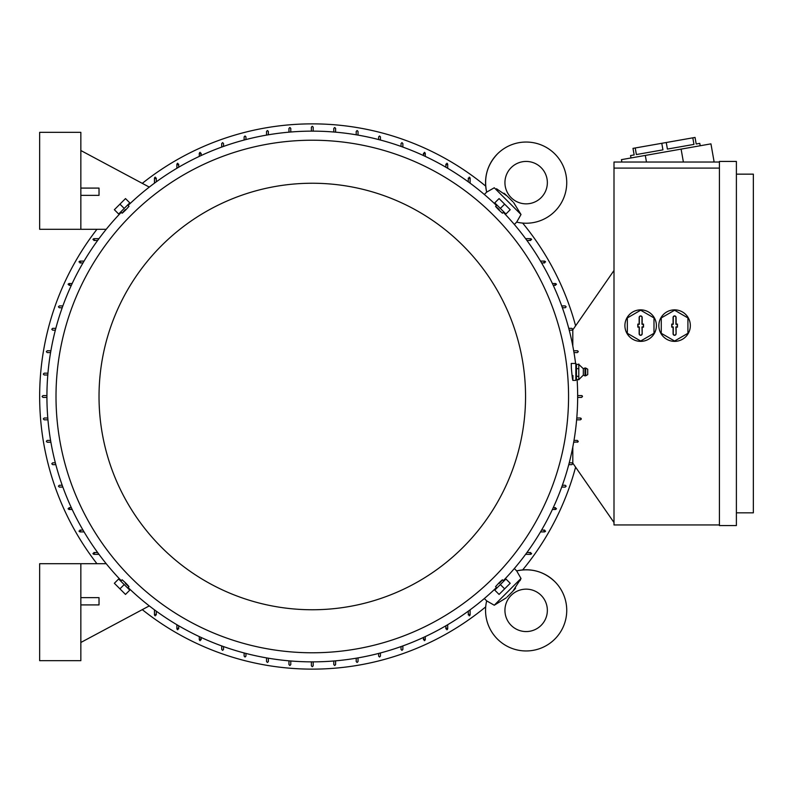 <?xml version="1.0" encoding="UTF-8"?>
<svg xmlns="http://www.w3.org/2000/svg" width="793" height="793" viewBox="0 0 793 793"><rect width="100%" height="100%" fill="white"/><g stroke="black" fill="none" stroke-linecap="round" stroke-linejoin="round"><path stroke-width="1.19" d="M513.636 202.542L521.011 214.516L516.669 222.109A40.592 40.592 0 0 0 554.852 153.941A40.592 40.592 0 0 0 486.674 192.124L494.247 187.792M541.143 197.635A21.203 21.203 0 0 1 511.148 197.635A21.203 21.203 0 0 1 511.148 167.65A21.203 21.203 0 0 1 541.143 167.65A21.203 21.203 0 0 1 541.143 197.635M506.241 195.157L504.031 193.224M496.477 188.744L507.064 195.95L512.833 201.719M516.669 222.109L514.32 224.449M484.335 194.463L486.674 192.124C483.641 177.523 487.229 164.795 497.439 153.941M521.011 214.516L494.267 187.772M469.198 177.176L470.11 178.088L470.11 183.173M530.695 240.487L526.948 240.487M531.607 553.415L530.695 554.327L525.62 554.327M468.296 614.912L468.296 611.165M526.948 552.513L530.695 552.513M529.962 552.89L531.439 553.95M425.276 636.61L425.276 639.753L424.374 640.665M423.462 639.753L423.462 637.453M424.751 640.575L423.987 638.93M402.864 645.928L402.864 649.447L401.952 650.359L401.04 649.447L401.04 646.582M380.442 652.966L380.442 656.108L379.54 657.02L378.628 656.108L378.628 653.442M358.03 657.893L358.03 661.56L357.118 662.472L356.206 661.56L356.206 658.21M335.608 660.837L335.608 664.593L334.705 665.505L333.794 664.593L333.794 660.995M313.195 661.868L313.195 665.803L312.283 666.715L311.381 665.803L311.381 661.868M290.773 660.995L290.773 664.593L289.871 665.505L288.959 664.593L288.959 660.837M268.361 658.21L268.361 661.56L267.449 662.472L266.547 661.56L266.547 657.893M245.949 653.442L245.949 656.108L245.037 657.02L244.125 656.108L244.125 652.966M223.527 646.582L223.527 649.447L222.615 650.359L221.713 649.447L221.713 645.928M201.115 637.453L201.115 639.753M200.203 640.665L199.291 639.753L199.291 636.61M200.579 638.93L199.826 640.575M178.693 625.786L178.693 628.849M177.781 629.751L176.879 628.849L176.879 624.715M178.237 628.056L177.335 629.632M84.068 531.905L79.944 531.905L79.032 531.003M79.944 530.091L82.997 530.091M79.151 531.459L80.727 530.547M72.183 509.493L69.031 509.493L68.129 508.581M69.031 507.679L71.33 507.679M68.208 508.967L69.863 508.204M62.855 487.08L59.336 487.08L58.434 486.168L59.336 485.257L62.201 485.257M55.827 464.658L52.675 464.658L51.763 463.746L52.675 462.844L55.351 462.844M50.891 442.246L47.223 442.246L46.311 441.334L47.223 440.422L50.583 440.422M47.947 419.824L44.19 419.824L43.288 418.912L44.19 418.01L47.798 418.01M46.926 397.412L42.981 397.412L42.069 396.5L42.981 395.588L46.926 395.588M47.798 374.99L44.19 374.99L43.288 374.088L44.19 373.176L47.947 373.176M50.583 352.578L47.223 352.578L46.311 351.666L47.223 350.754L50.891 350.754M55.351 330.156L52.675 330.156L51.763 329.254L52.675 328.342L55.827 328.342M62.201 307.743L59.336 307.743L58.434 306.832L59.336 305.92L62.855 305.92M71.33 285.321L69.031 285.321M68.129 284.419L69.031 283.507L72.183 283.507M69.863 284.796L68.208 284.033M82.997 262.909L79.944 262.909M79.032 261.997L79.944 261.095L84.068 261.095M80.727 262.453L79.151 261.541M156.28 178.088L156.28 181.835M154.457 183.173L154.457 178.088L155.369 177.176M156.28 611.165L156.28 614.912M155.369 615.824L154.457 614.912L154.457 609.827M155.904 614.169L154.843 615.646M97.618 240.487L93.871 240.487M92.969 239.585L93.871 238.673L98.956 238.673M94.615 240.11L93.138 239.05M468.296 181.835L468.296 178.088M176.879 168.285L176.879 164.151L177.781 163.249M178.693 164.151L178.693 167.214M177.335 163.368L178.237 164.944M93.871 552.513L97.618 552.513M98.956 554.327L93.871 554.327L92.969 553.415M525.62 238.673L530.695 238.673L531.607 239.585M470.11 609.827L470.11 614.912L469.198 615.824M569.225 330.156L571.892 330.156L569.225 330.156M573.676 350.754L577.403 350.764M577.522 350.774L578.216 351.388M577.344 350.754L578.256 351.715M578.256 351.666L577.344 352.578L573.993 352.578L577.344 352.578M571.892 462.844L569.225 462.844L571.892 462.844L572.804 463.746L571.892 464.658L568.75 464.658M578.067 441.879L573.676 442.246M577.344 440.422L573.993 440.422L577.344 440.422L578.246 441.453M578.256 441.334L577.344 442.246M581.279 418.823L580.377 419.824L576.62 419.824M288.959 132.163L288.959 128.407L289.871 127.495L290.773 128.407L290.773 132.005M356.206 134.79L356.206 131.44L357.118 130.528L358.03 131.44L358.03 135.107M378.628 139.558L378.628 136.892L379.54 135.98L380.442 136.892L380.442 140.034M154.843 177.354L155.904 178.831M401.04 146.418L401.04 143.553L401.952 142.641L402.864 143.553L402.864 147.072M424.374 152.335L425.276 153.247L425.276 156.39M423.462 155.547L423.462 153.247M423.987 154.07L424.751 152.425M199.291 156.39L199.291 153.247L200.203 152.335M201.115 153.247L201.115 155.547M199.826 152.425L200.579 154.07M446.786 163.249L447.698 164.151L447.698 168.285M445.874 167.214L445.874 164.151M445.874 628.849L445.874 625.786M446.33 164.944L447.242 163.368M447.242 629.632L446.33 628.056M447.698 624.715L447.698 628.849L446.786 629.751M221.713 147.072L221.713 143.553L222.615 142.641L223.527 143.553L223.527 146.418M468.673 178.831L469.734 177.354M469.734 615.646L468.673 614.169M244.125 140.034L244.125 136.892L245.037 135.98L245.949 136.892L245.949 139.558M311.381 131.132L311.381 127.197L312.283 126.285L313.195 127.197L313.195 131.132M266.547 135.107L266.547 131.44L267.449 130.528L268.361 131.44L268.361 134.79M333.794 132.005L333.794 128.407L334.705 127.495L335.608 128.407L335.608 132.163M577.651 395.588L581.695 395.598M531.439 239.05L529.962 240.11M562.366 485.257L565.231 485.257L566.143 486.168L565.231 487.08L561.712 487.08M540.499 261.095L544.632 261.095L545.544 261.997M544.632 262.909L541.569 262.909M545.415 261.541L543.849 262.453M553.236 507.679L555.536 507.679M554.713 508.204L556.359 508.967M556.448 508.581L555.536 509.493L552.394 509.493M552.394 283.507L555.536 283.507L556.448 284.419M555.536 285.321L553.236 285.321M556.359 284.033L554.713 284.796M541.569 530.091L544.632 530.091M543.849 530.547L545.415 531.459M545.544 531.003L544.632 531.905L540.499 531.905M561.712 305.92L565.231 305.92L566.143 306.832L565.231 307.743L562.366 307.743M93.138 553.95L94.615 552.89M568.75 328.342L571.892 328.342L572.804 329.254L571.892 330.156M582.032 395.707L582.468 396.282M581.586 395.588L582.498 396.5L581.586 397.412L577.651 397.412M580.377 418.01L576.779 418.01L580.377 418.01L581.2 419.299M581.011 418.268L581.279 418.773M614 522.518L572.804 463.142L572.804 446.984M572.804 346.016L572.804 329.858L614 270.482M719.42 524.946L614 524.946L614 162.03L719.42 162.03M712.53 162.03L714.096 161.752L710.944 143.86L645.304 155.428L646.473 162.03M645.304 155.428L621.444 159.641L621.861 162.03M692.804 137.823L693.964 144.395L667.409 149.074L666.259 142.512L695.045 137.437L696.204 143.999L699.783 143.364L700.199 145.753M630.99 157.956L630.564 155.567L634.152 154.932L632.992 148.37L666.259 142.512M693.964 144.395L667.409 149.074L693.964 144.395M661.778 143.295L662.938 149.857L636.382 154.546L635.233 147.984M681.108 149.114L683.388 162.03M719.42 525.551L719.42 161.425L736.39 161.425L736.39 525.551L719.42 525.551M736.39 174.153L753.35 174.153L753.35 512.823L736.39 512.823M719.42 168.096L614 168.096M624.904 325.616A15.751 15.751 0 0 1 648.535 311.976A15.751 15.751 0 0 1 640.665 341.367A15.751 15.751 0 0 1 624.904 325.616M658.834 325.616A15.751 15.751 0 0 1 682.466 311.976A15.751 15.751 0 0 1 674.585 341.367A15.751 15.751 0 0 1 658.834 325.616M687.918 317.924L674.585 310.222L661.263 317.924L661.263 333.308L674.585 341.01L687.918 333.308L687.918 317.924M676.102 333.794A1.517 1.517 0 0 1 674.585 335.31A1.517 1.517 0 0 1 673.079 333.794L673.079 327.132L671.74 327.132L671.74 324.099L673.079 324.099L673.079 317.438A1.517 1.517 0 0 1 674.585 315.921A1.517 1.517 0 0 1 676.102 317.438L676.102 324.099L677.44 324.099L677.44 327.132L676.102 327.132L676.102 333.794L675.914 326.934L677.242 326.934L677.242 324.287L675.914 324.287L675.914 317.438A1.328 1.328 0 0 0 674.585 316.11A1.328 1.328 0 0 0 673.267 317.438L673.267 324.287L671.929 324.287L671.929 326.934L673.267 326.934L673.267 333.794A1.328 1.328 0 0 0 674.585 335.122A1.328 1.328 0 0 0 675.914 333.794M653.987 317.924L640.665 310.222L627.332 317.924L627.332 333.308L640.665 341.01L653.987 333.308L653.987 317.924M642.171 333.794A1.517 1.517 0 0 1 640.665 335.31A1.517 1.517 0 0 1 639.148 333.794L639.148 327.132L637.81 327.132L637.81 324.099L639.148 324.099L639.148 317.438A1.517 1.517 0 0 1 640.665 315.921A1.517 1.517 0 0 1 642.171 317.438L642.171 324.099L643.51 324.099L643.51 327.132L642.171 327.132L642.171 333.794L641.983 326.934L643.321 326.934L643.321 324.287L641.983 324.287L641.983 317.438A1.328 1.328 0 0 0 640.665 316.11A1.328 1.328 0 0 0 639.336 317.438L639.336 324.287L638.008 324.287L638.008 326.934L639.336 326.934L639.336 333.794A1.328 1.328 0 0 0 640.665 335.122A1.328 1.328 0 0 0 641.983 333.794M80.846 563.714L80.846 660.658L39.65 660.658L39.65 563.714L106.232 563.714M149.282 605.902L80.846 642.479M80.846 604.91L99.026 604.91L99.026 597.644L80.846 597.644M149.282 187.098L80.846 150.521M80.846 229.286L80.846 132.342L39.65 132.342L39.65 229.286L106.232 229.286M80.846 195.356L99.026 195.356L99.026 188.09L80.846 188.09M506.241 597.843L494.267 605.228L486.674 600.876L484.335 598.537M494.267 605.228L520.991 578.464M514.32 568.551L516.669 570.891L521.011 578.484L512.833 591.281L507.064 597.05M554.852 581.656A40.592 40.592 0 0 0 516.669 570.891L516.669 570.891C531.26 567.857 543.988 571.446 554.852 581.656A40.592 40.592 0 0 1 554.852 639.059A40.592 40.592 0 0 1 486.674 600.876L486.674 600.876M511.148 625.35A21.203 21.203 0 0 1 511.148 595.365A21.203 21.203 0 0 1 541.143 595.365A21.203 21.203 0 0 1 541.143 625.35A21.203 21.203 0 0 1 511.148 625.35M513.636 590.458L515.559 588.247M520.039 580.694L521.011 578.484M503.327 580.684A265.368 265.368 0 0 0 577.116 379.589M575.579 363.442A265.368 265.368 0 0 0 503.327 212.316M496.468 205.466A265.368 265.368 0 0 0 128.099 205.466M121.25 212.316A265.368 265.368 0 0 0 121.25 580.684M572.853 380.402L575.837 380.402L575.837 363.442L571.247 363.442L571.386 368.339C572.477 380.64 573.002 383.029 572.952 375.505M127.901 205.258L128.991 206.349L125.73 209.947C121.21 214.269 121.081 214.14 125.334 209.55M503.525 212.118L502.435 213.208L498.837 209.947C494.515 205.427 494.644 205.298 499.233 209.55M568.561 396.5A256.278 256.278 0 0 0 312.283 140.222A256.278 256.278 0 0 0 56.006 396.5A256.278 256.278 0 0 0 312.283 652.778A256.278 256.278 0 0 0 568.561 396.5M128.099 587.534A265.368 265.368 0 0 0 496.468 587.534M121.042 580.882L122.142 579.792L125.73 583.053C130.052 587.573 129.923 587.702 125.334 583.45M496.676 587.742L495.575 586.651L498.837 583.053C503.357 578.731 503.496 578.86 499.233 583.45M99.026 396.5A213.258 213.258 0 0 0 312.283 609.758A213.258 213.258 0 0 0 525.551 396.5A213.258 213.258 0 0 0 312.283 183.242A213.258 213.258 0 0 0 99.026 396.5M119.287 213.357L129.14 203.504M124.214 208.43L129.784 202.859L125.502 198.577L119.931 204.148L114.361 209.719L118.643 214.001L124.214 208.43L119.931 204.148M495.427 203.504L505.28 213.357M500.353 208.43L505.924 214.001L510.206 209.719L499.075 198.577L494.782 202.859L500.353 208.43L504.635 204.148M505.28 579.643L495.427 589.496M500.353 584.57L494.782 590.141L499.075 594.423L510.206 583.281L505.924 578.999L500.353 584.57L504.635 588.852M129.14 589.496L119.287 579.643M124.214 584.57L118.643 578.999L114.361 583.281L119.931 588.852L125.502 594.423L129.784 590.141L124.214 584.57L119.931 588.852M579.009 364.621L583.321 368.705L583.321 375.129L578.86 379.589L576.442 379.589L576.442 364.255L575.837 365.434M576.442 379.589L575.837 378.4M578.791 363.997L578.791 368.923M578.989 364.562L576.442 364.255M583.321 368.705L584.986 367.982L584.986 375.862L583.321 375.129M585.71 375.783L587.712 374.643L587.712 369.191L585.71 368.051L585.71 375.783L584.986 375.862M578.791 376.14L578.791 379.778M578.791 368.22L578.791 376.784M578.86 376.338L576.442 376.338M578.86 368.666L576.442 368.666M142.284 609.639A272.633 272.633 0 0 0 485.703 606.873M522.656 569.919A272.633 272.633 0 0 0 575.599 467.176M575.599 325.824A272.633 272.633 0 0 0 522.656 223.081M485.703 186.127A272.633 272.633 0 0 0 142.284 183.361M96.954 229.286A272.633 272.633 0 0 0 96.954 563.714M121.042 212.118L122.142 213.208M496.676 205.258L495.575 206.349M503.525 580.882L502.435 579.792M127.901 587.742L128.991 586.651M585.71 368.051L584.986 367.982"/></g></svg>
